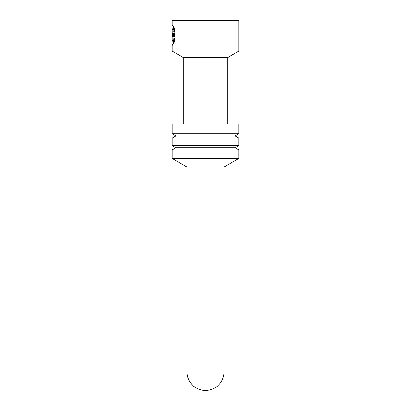 <?xml version="1.0" encoding="UTF-8"?>
<svg xmlns="http://www.w3.org/2000/svg" width="411" height="411" viewBox="0 0 411 411"><rect width="100%" height="100%" fill="white"/><g stroke="black" fill="none" stroke-linecap="round" stroke-linejoin="round"><path stroke-width="0.62" d="M174.413 40.725L172.209 40.689L172.209 33.121L172.214 36.656L172.543 36.656L172.543 33.121L172.42 34.406L172.26 33.121L172.368 36.656M172.23 40.725L174.413 37.946L174.413 41.989L172.23 45.405L173.601 41.989L173.601 40.725M183.306 124.122L183.306 57.54L227.694 57.54L238.791 51.134L172.209 51.134L172.209 45.364M172.26 35.803L172.209 29.402L174.413 32.145L174.413 28.102L172.209 24.727L173.601 28.102L173.601 29.366M172.209 24.727L172.209 20.55L238.791 20.55L238.791 51.134M172.594 33.121L172.795 36.656L173.303 33.121L173.021 33.697L172.754 33.121M173.396 36.656L173.678 36.656L173.678 35.372L174.023 35.372L174.023 36.656L174.372 36.656L174.372 33.121L174.023 33.121L174.023 34.514L173.678 34.514L173.678 33.121L173.396 33.121L173.396 36.656L173.678 36.656M205.5 390.45A18.495 18.495 0 0 0 223.995 371.955L187.005 371.955A18.495 18.495 0 0 0 205.5 390.45C195.615 390.707 186.748 381.84 187.005 371.955L187.005 167.03L223.995 167.03L238.791 158.487L172.209 158.487L172.209 149.933L238.791 149.933L238.791 158.487M187.005 167.03L172.209 158.487M238.791 149.933L235.092 147.796L175.908 147.796L172.209 149.933M238.791 145.658L172.209 145.658L172.209 138.096L238.791 138.096L238.791 145.658L235.092 147.796M175.908 147.796L172.209 145.658M238.791 138.096L235.092 135.959L175.908 135.959L172.209 138.096M172.209 133.822L238.791 133.822L238.791 124.122L172.209 124.122L172.209 133.822L175.908 135.959M183.306 57.54L172.209 51.134M174.023 35.372L174.372 35.372M174.023 36.656L174.372 36.656M174.023 33.121L174.372 33.121M174.023 34.514L174.372 34.514M173.396 33.121L173.678 33.121M173.601 41.989L174.413 41.989M173.601 28.102L174.413 28.102M172.209 34.73L172.224 33.121M172.42 35.048L172.42 35.803L172.543 35.048M172.903 35.372L172.974 34.298L173.113 35.372M172.209 35.094L172.209 33.378L172.209 35.094M172.209 37.946L172.209 41.989L172.209 37.946C172.209 41.624 172.209 41.624 172.209 37.946M172.209 44.994L172.209 45.842M172.209 33.121L172.209 36.656L172.209 33.121M172.209 28.102L172.209 32.145L172.209 28.102C172.209 23.591 172.209 23.591 172.209 28.102M172.209 45.195L172.209 45.626M172.209 41.989C172.209 46.5 172.209 46.5 172.209 41.989M172.209 45.102C172.209 49.736 172.209 40.463 172.209 45.102C172.209 49.022 172.209 41.177 172.209 45.102M172.209 32.145C172.209 28.467 172.209 28.467 172.209 32.145M223.995 371.955L223.995 167.03M235.092 135.959L238.791 133.822M227.694 124.122L227.694 57.54M174.413 29.366L172.23 29.366"/></g></svg>
